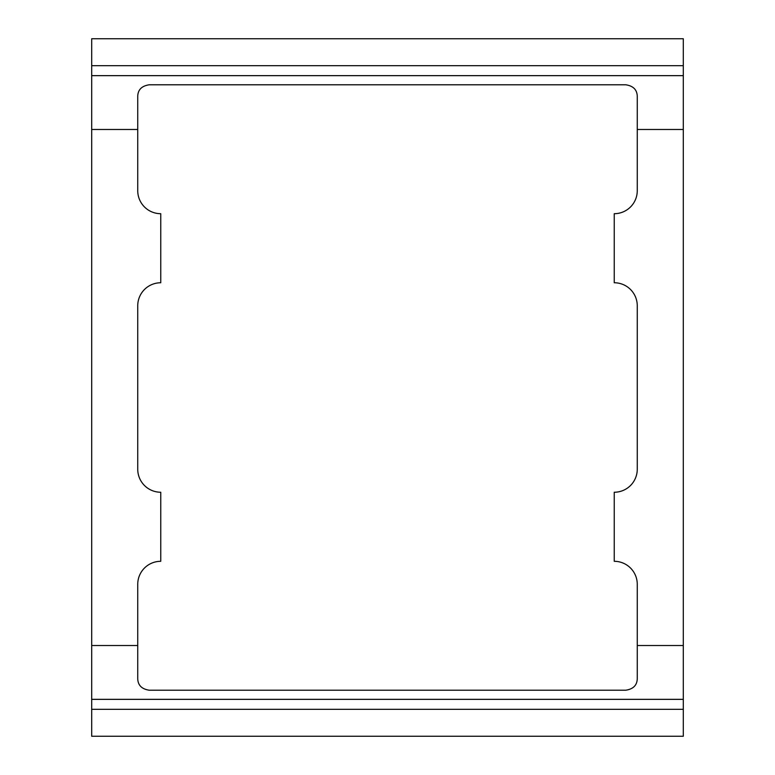 <?xml version="1.0" encoding="UTF-8"?>
<svg xmlns="http://www.w3.org/2000/svg" width="775" height="775" viewBox="0 0 775 775"><rect width="100%" height="100%" fill="white"/><g stroke="black" fill="none" stroke-linecap="round" stroke-linejoin="round"><path stroke-width="1.16" d="M683.308 65.681L91.692 65.681L91.692 38.75L683.308 38.75L683.308 645.527L637.263 645.527L637.263 584.321A23.018 23.018 0 0 0 614.246 561.303L614.246 492.241A23.018 23.018 0 0 0 637.263 469.224L637.263 305.776A23.018 23.018 0 0 0 614.246 282.759L614.246 213.697A23.018 23.018 0 0 0 637.263 190.679L637.263 96.303C637.06 89.735 633.223 85.899 625.754 84.785L149.246 84.785C141.757 85.909 137.921 89.745 137.737 96.303L137.737 190.679A23.018 23.018 0 0 0 160.754 213.697L160.754 282.759A23.018 23.018 0 0 0 137.737 305.776L137.737 469.224A23.018 23.018 0 0 0 160.754 492.241L160.754 561.303A23.018 23.018 0 0 0 137.737 584.321L137.737 645.527L91.692 645.527L91.692 736.25L683.308 736.25L683.308 709.319L91.692 709.319M91.692 65.681L91.692 645.527M637.263 645.527L637.263 678.697C637.079 685.255 633.243 689.091 625.754 690.215L149.246 690.215C141.777 689.101 137.94 685.265 137.737 678.697L137.737 645.527M683.308 645.527L683.308 709.319M683.308 129.473L637.263 129.473M683.308 75.65L91.692 75.65M137.737 129.473L91.692 129.473M683.308 699.35L91.692 699.35"/></g></svg>
